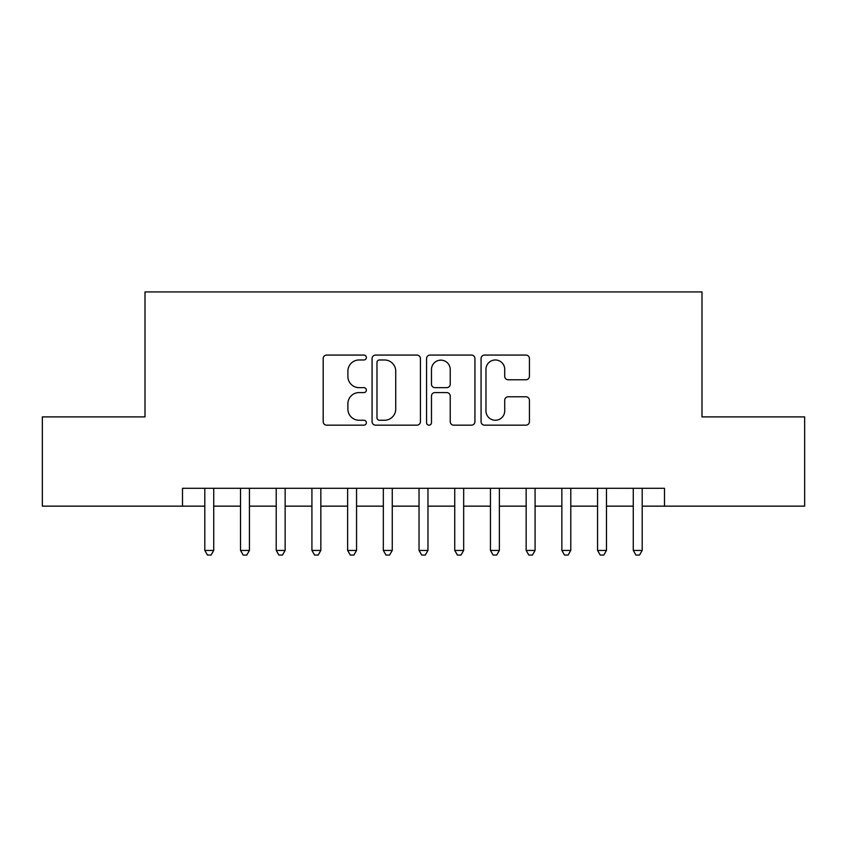 <?xml version="1.0" encoding="UTF-8"?>
<svg xmlns="http://www.w3.org/2000/svg" width="847" height="847" viewBox="0 0 847 847"><rect width="100%" height="100%" fill="white"/><g stroke="black" fill="none" stroke-linecap="round" stroke-linejoin="round"><path stroke-width="1.27" d="M366.37 357.519A2.456 2.456 0 0 0 363.924 355.073L326.688 355.073A3.504 3.504 0 0 0 323.183 358.577L323.183 421.658A3.504 3.504 0 0 0 326.688 425.162L363.924 425.162A2.456 2.456 0 0 0 366.37 422.706A2.456 2.456 0 0 0 363.924 420.26L359.107 420.26A11.212 11.212 0 0 1 347.884 409.037L347.884 403.786A11.212 11.212 0 0 1 359.107 392.574L363.924 392.574A2.456 2.456 0 0 0 366.37 390.118A2.456 2.456 0 0 0 363.924 387.661L359.107 387.661A11.212 11.212 0 0 1 347.884 376.449L347.884 371.187A11.212 11.212 0 0 1 359.107 359.975L363.924 359.975A2.456 2.456 0 0 0 366.37 357.519M525.923 379.774A3.504 3.504 0 0 0 529.428 376.269L529.428 358.577A3.504 3.504 0 0 0 525.923 355.073L484.569 355.073A3.504 3.504 0 0 0 481.064 358.577L481.064 421.658A3.504 3.504 0 0 0 484.569 425.162L525.923 425.162A3.504 3.504 0 0 0 529.428 421.658L529.428 400.282A3.504 3.504 0 0 0 525.923 396.777L508.221 396.777A3.504 3.504 0 0 0 504.717 400.282L504.717 410.88A9.37 9.37 0 0 1 495.347 420.26A9.37 9.37 0 0 1 485.966 410.88L485.966 369.356A9.37 9.37 0 0 1 495.347 359.975A9.37 9.37 0 0 1 504.717 369.356L504.717 376.269A3.504 3.504 0 0 0 508.221 379.774L525.923 379.774M182.497 506.157L42.35 506.157L42.35 416.893L145.006 416.893L145.006 291.929L701.994 291.929L701.994 416.893L804.65 416.893L804.65 506.157L664.503 506.157L664.503 488.306L182.497 488.306L182.497 506.157L204.805 506.157M420.43 358.577A3.504 3.504 0 0 0 416.925 355.073L375.57 355.073A3.504 3.504 0 0 0 372.066 358.577L372.066 421.658A3.504 3.504 0 0 0 375.57 425.162L416.925 425.162A3.504 3.504 0 0 0 420.43 421.658L420.43 358.577M430.075 355.073L471.43 355.073A3.504 3.504 0 0 1 474.934 358.577L474.934 421.658A3.504 3.504 0 0 1 471.43 425.162L453.727 425.162A3.504 3.504 0 0 1 450.223 421.658L450.223 396.078A3.504 3.504 0 0 0 446.718 392.574L434.977 392.574A3.504 3.504 0 0 0 431.472 396.078L431.472 422.706A2.456 2.456 0 0 1 429.016 425.162A2.456 2.456 0 0 1 426.57 422.706L426.57 358.577A3.504 3.504 0 0 1 430.075 355.073M213.73 506.157L240.516 506.157M249.442 506.157L276.217 506.157M285.143 506.157L311.918 506.157M320.844 506.157L347.63 506.157M356.555 506.157L383.331 506.157M392.256 506.157L419.032 506.157M427.968 506.157L454.744 506.157M463.669 506.157L490.445 506.157M499.37 506.157L526.156 506.157M535.082 506.157L561.857 506.157M570.783 506.157L597.558 506.157M606.484 506.157L633.27 506.157M642.195 506.157L664.503 506.157M379.424 359.975A2.456 2.456 0 0 0 376.979 362.431L376.979 417.804A2.456 2.456 0 0 0 379.424 420.26L384.506 420.26A11.212 11.212 0 0 0 395.729 409.037L395.729 371.187A11.212 11.212 0 0 0 384.506 359.975L379.424 359.975M450.223 369.525A9.37 9.37 0 0 0 440.853 360.155A9.37 9.37 0 0 0 431.472 369.525L431.472 384.157A3.504 3.504 0 0 0 434.977 387.661L446.718 387.661A3.504 3.504 0 0 0 450.223 384.157L450.223 369.525M213.73 488.306L213.73 550.434L204.805 550.434L204.805 488.306M213.73 550.434L211.051 555.071L207.483 555.071L204.805 550.434M249.442 488.306L249.442 550.434L240.516 550.434L240.516 488.306M249.442 550.434L246.763 555.071L243.195 555.071L240.516 550.434M285.143 488.306L285.143 550.434L276.217 550.434L276.217 488.306M285.143 550.434L282.464 555.071L278.896 555.071L276.217 550.434M320.844 488.306L320.844 550.434L311.918 550.434L311.918 488.306M320.844 550.434L318.176 555.071L314.597 555.071L311.918 550.434M356.555 488.306L356.555 550.434L347.63 550.434L347.63 488.306M356.555 550.434L353.877 555.071L350.309 555.071L347.63 550.434M392.256 488.306L392.256 550.434L383.331 550.434L383.331 488.306M392.256 550.434L389.578 555.071L386.01 555.071L383.331 550.434M427.968 488.306L427.968 550.434L419.032 550.434L419.032 488.306M427.968 550.434L425.289 555.071L421.711 555.071L419.032 550.434M463.669 488.306L463.669 550.434L454.744 550.434L454.744 488.306M463.669 550.434L460.99 555.071L457.422 555.071L454.744 550.434M499.37 488.306L499.37 550.434L490.445 550.434L490.445 488.306M499.37 550.434L496.691 555.071L493.123 555.071L490.445 550.434M535.082 488.306L535.082 550.434L526.156 550.434L526.156 488.306M535.082 550.434L532.403 555.071L528.824 555.071L526.156 550.434M570.783 488.306L570.783 550.434L561.857 550.434L561.857 488.306M570.783 550.434L568.104 555.071L564.536 555.071L561.857 550.434M606.484 488.306L606.484 550.434L597.558 550.434L597.558 488.306M606.484 550.434L603.805 555.071L600.237 555.071L597.558 550.434M642.195 488.306L642.195 550.434L633.27 550.434L633.27 488.306M642.195 550.434L639.517 555.071L635.949 555.071L633.27 550.434"/></g></svg>
